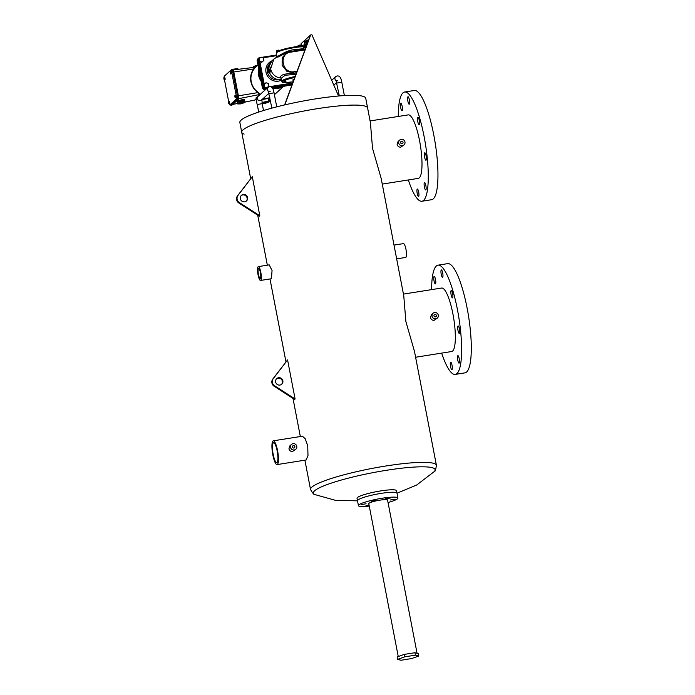 <?xml version="1.0" encoding="UTF-8"?>
<svg xmlns="http://www.w3.org/2000/svg" width="695" height="695" viewBox="0 0 695 695"><rect width="100%" height="100%" fill="white"/><g stroke="black" fill="none" stroke-linecap="round" stroke-linejoin="round"><path stroke-width="1.04" d="M244.136 134.092A64.088 9.096 -10.9 0 1 241.738 132.258A64.088 9.096 -10.9 0 1 317.276 108.689A64.088 9.096 -10.9 0 1 367.612 108.02L365.726 98.247A64.088 9.096 -10.9 0 0 315.391 98.916A64.088 9.096 -10.9 0 0 239.862 122.485L241.738 132.258A64.088 9.096 -10.9 0 1 317.276 108.689A64.088 9.096 -10.9 0 1 367.612 108.02L370.409 122.563L372.529 148.348L381.147 178.294L403.76 295.731L405.871 321.507L414.489 351.453L436.408 465.285C435.756 469.811 435.027 471.922 434.236 471.601A62.003 8.8 169.1 0 0 386.42 470.298A62.003 8.8 169.1 0 0 314.905 494.579L336.05 500.496L357.508 500.817M366.083 503.753L361.2 504.613L366.083 503.753M375.908 500.27L371.026 501.13L375.908 500.27M390.425 497.968L385.534 498.828L390.425 497.968M395.116 499.149L390.225 500.009L395.116 499.149M369.036 504.839L365.891 505.795L369.158 505.508M417.061 653.257L387.558 500.035A9.548 1.355 169.1 0 0 378.992 500.313A9.548 1.355 169.1 0 0 368.984 503.293A9.548 1.355 169.1 0 0 368.802 503.64L398.244 656.54M388.036 502.494A20.103 2.849 169.1 0 0 397.531 498.767A20.103 2.849 169.1 0 0 397.922 498.037A20.103 2.849 169.1 0 0 379.896 498.619A20.103 2.849 169.1 0 0 358.829 504.909A20.103 2.849 169.1 0 0 358.438 505.639A20.103 2.849 169.1 0 0 369.28 506.108M357.89 500.018A20.103 2.849 169.1 0 0 357.491 500.756A20.103 2.849 -10.9 0 1 381.19 493.363A20.103 2.849 -10.9 0 1 396.984 493.146A20.103 2.849 169.1 0 0 378.957 493.737A20.103 2.849 169.1 0 0 357.89 500.018M278.539 377.724A3.77 3.631 -132.3 0 1 281.779 384.179A3.77 3.631 -132.3 0 1 275.95 382.954A3.77 3.631 -132.3 0 1 278.539 377.724M276.471 378.827A3.77 3.631 -132.3 0 1 281.518 384.387M295.097 399.008L294.611 399.46L274.186 386.281A5.03 4.848 -132.3 0 1 272.796 379.053L287.574 359.923L295.097 399.008L274.681 385.829A5.03 4.848 -132.3 0 1 273.291 378.601L287.574 359.923M243.25 194.496A3.77 3.631 -132.3 0 1 246.49 200.951A3.77 3.631 -132.3 0 1 240.67 199.726A3.77 3.631 -132.3 0 1 243.25 194.496M241.191 195.599A3.77 3.631 -132.3 0 1 246.239 201.159M259.817 215.78L259.322 216.232L238.906 203.053A5.03 4.848 -132.3 0 1 237.516 195.825L252.294 176.695L259.817 215.78L239.401 202.61A5.03 4.848 -132.3 0 1 238.011 195.373L252.294 176.695M434.036 280.841A3.77 0.843 81 0 1 434.184 276.445A3.77 0.843 81 0 1 435.522 279.494A3.77 0.843 81 0 1 435.365 283.89A3.77 0.843 81 0 1 434.036 280.841M441.221 274.317A3.77 0.843 81 0 1 441.368 269.921A3.77 0.843 81 0 1 442.698 272.97A3.77 0.843 81 0 1 442.55 277.366A3.77 0.843 81 0 1 441.221 274.317M451.133 294.819A3.77 0.843 81 0 1 451.29 290.423A3.77 0.843 81 0 1 452.619 293.472A3.77 0.843 81 0 1 452.471 297.868A3.77 0.843 81 0 1 451.133 294.819M457.979 330.351A3.77 0.843 81 0 1 458.127 325.946A3.77 0.843 81 0 1 459.456 329.004A3.77 0.843 81 0 1 459.308 333.4A3.77 0.843 81 0 1 457.979 330.351M457.736 360.08A3.77 0.843 81 0 1 457.883 355.684A3.77 0.843 81 0 1 459.221 358.733A3.77 0.843 81 0 1 459.065 363.137A3.77 0.843 81 0 1 457.736 360.08M450.551 366.613A3.77 0.843 81 0 1 450.699 362.217A3.77 0.843 81 0 1 452.037 365.266A3.77 0.843 81 0 1 451.88 369.662A3.77 0.843 81 0 1 450.551 366.613M431.621 289.624A55.296 12.414 81 0 1 437.972 265.177A55.296 12.414 81 0 1 457.492 309.918A55.296 12.414 81 0 1 455.286 374.405A55.296 12.414 81 0 1 441.681 353.112M437.972 265.177L447.649 263.64A55.296 12.414 81 0 1 467.17 308.38A55.296 12.414 81 0 1 464.964 372.868L455.286 374.405M400.694 107.682A3.77 0.843 81 0 1 400.841 103.286A3.77 0.843 81 0 1 402.17 106.335A3.77 0.843 81 0 1 402.023 110.731A3.77 0.843 81 0 1 400.694 107.682M407.869 101.149A3.77 0.843 81 0 1 408.026 96.753A3.77 0.843 81 0 1 409.355 99.802A3.77 0.843 81 0 1 409.207 104.207A3.77 0.843 81 0 1 407.869 101.149M417.791 121.66A3.77 0.843 81 0 1 417.938 117.264A3.77 0.843 81 0 1 419.267 120.313A3.77 0.843 81 0 1 419.12 124.709A3.77 0.843 81 0 1 417.791 121.66M424.628 157.183A3.77 0.843 81 0 1 424.784 152.787A3.77 0.843 81 0 1 426.113 155.836A3.77 0.843 81 0 1 425.966 160.232A3.77 0.843 81 0 1 424.628 157.183M424.393 186.92A3.77 0.843 81 0 1 424.541 182.524A3.77 0.843 81 0 1 425.87 185.574A3.77 0.843 81 0 1 425.722 189.97A3.77 0.843 81 0 1 424.393 186.92M417.209 193.445A3.77 0.843 81 0 1 417.356 189.049A3.77 0.843 81 0 1 418.685 192.098A3.77 0.843 81 0 1 418.538 196.503A3.77 0.843 81 0 1 417.209 193.445M398.27 116.465A55.296 12.414 81 0 1 404.62 92.018A55.296 12.414 81 0 1 424.15 136.75A55.296 12.414 81 0 1 421.935 201.237A55.296 12.414 81 0 1 408.339 179.953M404.62 92.018L414.298 90.48A55.296 12.414 81 0 1 433.828 135.221A55.296 12.414 81 0 1 431.612 199.708L421.935 201.237M401.597 141.293A1.26 1.208 -132.3 0 1 402.674 143.439A1.26 1.208 -132.3 0 1 400.737 143.04A1.26 1.208 -132.3 0 1 401.597 141.293M434.94 314.453A1.26 1.208 -132.3 0 1 436.026 316.607A1.26 1.208 -132.3 0 1 434.08 316.199A1.26 1.208 -132.3 0 1 434.94 314.453M277.166 450.907A10.051 2.259 -99 0 0 273.613 442.776A10.051 2.259 -99 0 0 273.213 454.504A10.051 2.259 -99 0 0 276.758 462.635A10.051 2.259 -99 0 0 277.166 450.907M260.416 272.631A5.03 1.129 -99 0 0 258.644 268.565A5.03 1.129 -99 0 0 258.444 274.429A5.03 1.129 -99 0 0 260.217 278.495A5.03 1.129 -99 0 0 260.416 272.631M293.42 445.591A1.26 1.208 -132.3 0 1 294.498 447.745A1.26 1.208 -132.3 0 1 292.56 447.337A1.26 1.208 -132.3 0 1 293.42 445.591M399.66 140.121L398.044 141.58L397.132 144.447C397.67 146.341 398.904 147.236 400.815 147.132L404.012 144.908A3.232 3.119 -132.3 0 1 399.008 143.865A3.232 3.119 -132.3 0 1 401.224 139.365A3.232 3.119 -132.3 0 1 404.012 144.908M433.002 313.28L431.395 314.739L430.474 317.615C431.022 319.5 432.247 320.395 434.166 320.291L437.355 318.067A3.232 3.119 -132.3 0 1 432.351 317.024A3.232 3.119 -132.3 0 1 434.575 312.533A3.232 3.119 -132.3 0 1 437.355 318.067M277.07 464.59L306.174 459.977L307.981 455.468L307.729 445.773L305.209 438.727L302.403 436.208L273.3 440.821A12.032 2.702 -99 0 0 272.822 454.851A12.032 2.702 -99 0 0 277.07 464.59A12.032 2.702 -99 0 0 277.548 450.56A12.032 2.702 -99 0 0 273.3 440.821M258.332 266.611L269.226 264.891L272.058 270.494L271.424 278.73L260.529 280.45A7.002 1.572 -99 0 0 260.807 272.284A7.002 1.572 -99 0 0 258.332 266.611A7.002 1.572 -99 0 0 258.054 274.786A7.002 1.572 -99 0 0 260.529 280.45M396.663 258.87L405.671 257.445A7.002 1.572 -99 0 0 405.95 249.27A7.002 1.572 -99 0 0 403.474 243.606L394.013 245.109M295.827 449.213L292.586 451.481C290.684 451.568 289.476 450.655 288.955 448.753L289.824 445.921L291.474 444.418A3.232 3.119 -132.3 0 1 296.478 445.469A3.232 3.119 -132.3 0 1 294.254 449.96A3.232 3.119 -132.3 0 1 291.474 444.418M358.438 505.639L357.022 498.306A20.103 2.849 -10.9 0 1 380.721 490.913A20.103 2.849 -10.9 0 1 396.515 490.705L397.922 498.037M370.096 120.93L408.252 114.884A32.135 7.211 81 0 1 419.598 140.885A32.135 7.211 81 0 1 418.312 178.372L382.259 184.088M403.439 294.098L441.594 288.043A32.135 7.211 81 0 1 452.94 314.053A32.135 7.211 81 0 1 451.654 351.531L415.601 357.247M404.29 654.395L397.114 656.94L397.583 659.39L401.015 660.25L411.622 658.565L418.807 656.019L418.338 653.578L414.906 652.709L404.29 654.395L404.768 656.836L397.583 659.39M418.807 656.019L415.375 655.159L414.906 652.709M415.375 655.159L404.768 656.836M292.517 83.574L292.387 82.922A5.03 0.712 -10.9 0 1 292.925 82.47M284.611 104.928L310.439 35.167L301.126 43.629L301.465 45.392M338.535 96.006L311.899 34.75L310.682 34.941L284.794 104.893M238.559 98.681L259.939 94.459L255.89 98.056L259.756 94.546L258.245 92.791C254.327 90.02 251.877 86.31 250.895 81.645C250.078 76.954 250.999 72.723 253.658 68.944L253.884 69.257C251.286 72.94 250.391 77.076 251.19 81.654C252.146 86.215 254.535 89.837 258.366 92.539L259.939 94.459L258.366 92.539L238.385 95.832M258.375 92.539C254.544 89.837 252.146 86.206 251.199 81.645C250.391 77.058 251.286 72.932 253.884 69.257L253.884 69.257C254.943 68.258 255.169 67.615 254.552 67.319L253.658 68.944L233.789 71.993M231.478 72.558L231.174 71.681L230.184 72.011L230.558 73.965L231.548 73.635L231.478 72.558L230.714 72.68L230.41 71.802M228.646 101.47L224.468 79.751M229.081 103.59A2.511 0.565 -99 0 0 229.81 104.928A2.511 0.565 -99 0 0 229.889 104.884L236.309 99.046A2.511 0.565 -99 0 0 236.335 96.162L237.473 95.98L232.886 72.132A2.511 0.565 -99 0 0 232 70.099A2.511 0.565 -99 0 0 231.921 70.134M224.155 77.614A2.511 0.565 81 0 1 224.355 76.155L230.775 70.317A2.511 0.565 81 0 1 230.853 70.282A2.511 0.565 81 0 1 231.739 72.315L236.335 96.162M225.058 78.387L224.754 77.519L223.764 77.84L224.138 79.803L225.128 79.473L225.058 78.387L224.294 78.509L223.99 77.64M235.761 95.528L236.144 97.482L235.153 97.813L234.771 95.849L235.761 95.528M229.341 101.357L229.724 103.32L228.733 103.642L228.351 101.687L229.341 101.357M232.582 69.422A3.119 0.704 -99 0 1 232.677 69.37A3.119 0.704 -99 0 1 233.772 71.898L238.368 95.736L237.603 95.858L233.016 72.019A3.119 0.704 -99 0 0 231.913 69.491A3.119 0.704 -99 0 0 231.817 69.543L231.035 70.247M238.368 95.736A3.119 0.704 81 0 1 238.333 99.324L231.895 105.18A3.119 0.704 81 0 1 231.8 105.223A3.119 0.704 81 0 1 231.696 105.214M237.603 95.858A3.119 0.704 81 0 1 237.577 99.446L231.131 105.301A3.119 0.704 81 0 1 231.035 105.345A3.119 0.704 81 0 1 230.532 104.806M237.473 95.98A2.511 0.565 81 0 1 237.455 98.872L231.027 104.702A2.511 0.565 81 0 1 230.957 104.745A2.511 0.565 81 0 1 230.87 104.728M255.89 98.056L257.159 97.813M232.947 69.352L233.65 69.135L233.763 69.856M233.65 69.135L234.649 69.005L234.762 69.735M234.649 69.005L235.622 68.814L235.753 69.613M235.622 68.814L236.413 68.788L236.526 69.517M236.413 68.788L237.395 68.675L237.508 69.396M237.395 68.675L237.855 69.361M237.76 68.77L238.567 69.265M230.558 73.965L231.548 73.635M230.792 73.757L230.714 72.68M224.138 79.803L225.128 79.473M224.363 79.595L224.294 78.509M245.048 102.495L240.592 103.903L237.655 103.937L237.047 101.253L241.504 99.845L244.327 99.567L245.048 102.495L244.379 99.793M254.579 100.141L244.944 102.017L254.631 100.141L257.133 97.891M237.655 103.937L238.289 103.685L237.673 101.01M238.289 103.685L237.925 100.818M238.533 103.494L239.471 103.234L238.854 100.558M239.471 103.234L240.166 102.973L239.558 100.297M240.166 102.973L241.156 102.773L240.54 100.097M241.156 102.773L242.112 102.521L241.504 99.845M242.112 102.521L242.894 102.434L242.277 99.759M242.894 102.434L243.858 102.252L243.25 99.576M243.858 102.252L243.606 99.628M244.214 102.304L244.935 102.243M235.006 95.649L235.31 96.518L236.065 96.397M235.31 96.518L235.379 97.604L236.144 97.482M228.585 101.479L228.881 102.356L229.645 102.235M228.881 102.356L228.959 103.433L229.724 103.32M294.115 79.265A3.961 0.565 169.1 0 0 292.899 79.925L293.229 81.654M257.107 60.317L258.019 58.945L257.098 60.274L262.528 88.482L263.892 89.455L266.602 88.621M263.857 89.455L266.063 89.108M261.928 99.663L268.044 98.395M259.635 73.644A15.316 14.76 47.7 0 0 260.043 75.738M264.369 87.11L263.857 87.283L264.343 88.048L265.221 88.256L265.229 87.405L264.248 87.075L263.779 84.608L266.003 82.722L268.357 83.617L268.835 86.093L266.533 88.048L267.375 87.918M276.723 52.125L276.836 50.518L276.723 52.116L277.548 51.552A14.352 2.033 -10.9 0 1 293.907 47.017M258.922 58.875L257.663 59.535L263.136 87.978L263.857 87.283L258.418 59.049L258.592 58.18L259.357 57.711L259.617 58.276M277.053 56.069C275.785 58.727 284.629 50.353 294.593 49.614L302.577 48.798L303.42 47.495L306.035 47.069L303.541 47.477M281.449 79.595A11.016 10.625 -132.3 0 1 269.373 72.428L270.312 74.33M261.702 62.298L263.892 60.439L263.414 57.972L261.059 57.068L259.183 58.641L259.313 61.429L261.702 62.298L263.892 60.439M292.465 83.287L290.727 83.826L289.537 82.331M305.626 48.163L303.42 47.495L303.724 49.076L287.339 52.116L303.715 49.076L305.322 49.84L291.057 52.099C278.035 53.115 282.179 74.652 294.81 71.611L297.078 71.246M302.577 48.798L303.081 49.693M305.435 47.164L306.278 46.391M306.243 42.23L305.948 40.684L308.702 39.858M305.331 41.24L306.035 41.135M300.466 45.67L304.401 44.923M304.592 45.748L304.714 46.383M296.496 72.836L293.646 73.392C284.255 73.54 279.833 75.086 280.372 78.022L280.406 78.022C275.185 77.102 271.936 74.07 270.633 68.935L273.83 59.101L272.04 60.726A11.016 10.625 47.7 0 0 268.739 67.068L272.04 60.726M276.375 57.407L273.83 59.101M268.452 67.111L269.981 66.868L270.459 69.092L269.208 69.291L268.452 67.111L267.879 67.632L268.817 72.515L269.391 71.993L269.208 69.291M268.817 72.515L270.928 71.75L270.459 69.092M296.539 72.697L294.454 73.036L286.957 71.42L282.118 65.278L282.274 57.598L287.339 52.116L278.643 56.851L276.271 57.45M299.545 46.322L301.395 46.261L301.152 44.975L299.814 45.053L300.066 46.339L299.545 46.322A14.352 2.033 -10.9 0 0 293.959 47.008C284.542 48.754 278.956 50.327 277.166 51.725M297.912 46.469L298.129 45.453L299.814 45.053M298.129 45.453L298.32 46.426M276.836 50.518L278.521 50.118L278.678 50.909M278.521 50.118L279.92 50.396M259.183 58.641L259.313 61.429M259.652 61.117L262.015 62.011M259.365 58.484L258.592 58.18L259.339 57.72M260.477 77.831L257.089 60.3L258.583 58.198M257.272 59.414L258.914 57.876L260.503 57.529L259.357 57.711M283.247 81.15L285.775 80.785L286.001 81.941L282.622 82.74L282.379 81.463L283.247 81.15A14.352 2.033 -10.9 0 1 294.767 77.501M295.132 76.511A15.142 2.146 169.1 0 0 281.77 81.272L281.188 78.274L285.176 75.269L295.948 74.304M282.622 82.74L282.735 81.141M282.978 82.418L284.663 82.019L284.446 80.863M284.663 82.019L286.001 81.941M270.928 71.75L269.391 71.993M272.092 87.752L292.152 84.573M268.835 86.093L266.533 88.048M266.055 89.116L263.874 89.464L262.528 88.482L263.136 87.978L264.5 88.951L266.637 87.944M281.24 86.701L292.56 84.564M266.95 87.666L264.248 87.075M266.437 88.065L265.229 87.405M264.595 86.762L264.117 84.295M291.075 83.513L290.041 82.279M292.508 83.539L290.727 83.826M265.942 102.252L264.204 103.268L265.942 102.252M264.865 102.669L264.951 103.147M270.346 100.219L269.625 100.801A5.065 0.721 -10.9 0 1 268.626 101.279M254.301 66.546L254.448 67.328L254.057 66.555L253.527 67.441M253.762 66.598L253.015 67.511M264.804 98.985L262.406 99.22M304.262 41.631L304.54 45.688L305.209 46.522L305.4 44.914L304.262 41.631L305.6 41.422L306.651 45.401M305.209 46.522L306.295 46.348M304.931 42.465L306.26 42.256M305.4 44.914L306.73 44.697M274.186 386.281L274.681 385.829M272.796 379.053L273.291 378.601M238.906 203.053L239.401 202.61M237.516 195.825L238.011 195.373M304.888 460.177L310.543 489.523A64.088 9.096 -10.9 0 1 386.072 465.963A64.088 9.096 -10.9 0 1 436.408 465.285M341.714 82.123L336.91 83.052M344.373 95.571L341.766 82.036C341.054 77.614 339.507 75.59 337.127 75.963L335.676 76.659A2.511 2.424 47.7 0 0 336.18 80.646M269.173 93.79L274.03 92.774L276.74 106.848M268.444 91.384A2.511 2.424 -132.3 0 1 267.94 87.396L269.391 86.701C271.771 86.328 273.317 88.352 274.03 92.774M268.991 93.234L261.442 100.097A2.511 2.424 -132.3 0 1 257.558 99.281A2.511 2.424 -132.3 0 1 258.062 96.379C256.611 99.324 256.333 102.035 257.237 104.493L266.081 103.034L268.704 101.661A3.77 0.539 169.1 0 0 266.107 101.644A3.77 0.539 169.1 0 0 262.015 102.617M233.772 71.898L233.016 72.019M231.739 72.315L232.886 72.132M232.721 104.424L237.551 103.477L232.756 104.398M231.895 105.18L231.131 105.301M238.333 99.324L237.577 99.446M229.889 104.884L231.027 104.702M236.309 99.046L237.455 98.872M259.174 71.133A15.681 15.116 47.7 0 0 260.529 78.179M274.647 87.752A15.681 15.116 47.7 0 0 277.47 87.57A15.681 15.116 47.7 0 0 280.181 86.875M283.126 86.406A16.472 15.881 -132.3 0 1 277.461 88.482A16.472 15.881 -132.3 0 1 272.631 88.508M261.12 81.237A16.472 15.881 -132.3 0 1 258.636 68.31M256.62 97.465A16.472 15.881 47.7 0 0 257.185 97.717L256.603 97.482M262.649 98.994A16.472 15.881 47.7 0 0 266.081 98.829A16.472 15.881 47.7 0 0 269.868 97.726L262.64 99.011M257.515 65.538A3.77 0.539 169.1 0 0 254.361 66.564A3.77 0.539 169.1 0 0 254.318 66.624M268.626 101.8A3.77 0.539 169.1 0 0 268.704 101.661L268.279 98.212M262.093 103.103A3.371 0.478 -10.9 0 1 266.142 102.096A3.371 0.478 -10.9 0 1 268.322 102.243A3.371 0.478 -10.9 0 1 265.577 103.147A3.371 0.478 -10.9 0 1 262.171 103.546L263.518 110.531M264.343 88.048L264.925 87.292M305.557 47.051A15.142 2.146 169.1 0 0 294.211 47.642A15.142 2.146 169.1 0 0 276.367 53.211L276.931 51.916M269.782 63.679A9.617 9.27 47.7 0 0 278.86 79.69M281.544 80.107A10.799 10.416 -132.3 0 1 266.341 73.566A10.799 10.416 -132.3 0 1 271.901 60.856M276.827 55.626L263.014 57.815M259.869 61.594L264.222 84.208M290.406 83.357L267.853 86.936M307.077 44.245L306.313 40.353M307.233 40.093L307.711 42.534M301.378 45.401L301.534 46.2M305.018 48.259L305.209 49.284M261.754 57.337L276.706 54.966L261.746 57.329M284.481 82.54L293.142 81.871A14.352 2.033 -10.9 0 1 284.585 82.514M271.563 87.249L292.378 83.947M254.674 66.121A3.371 0.478 -10.9 0 1 258.001 65.104L254.969 67.849M268.079 101.93L268.704 101.783M270.407 100.54L269.008 101.661M269.625 100.801L269.087 98.047M256.82 100.193A14.986 14.447 -132.3 0 1 255.204 99.715L256.82 100.202M254.057 66.555L254.214 67.363M300.336 436.538L292.995 398.417M285.958 361.843L269.99 278.956M267.34 265.186L257.715 215.198M250.669 178.615L241.738 132.258M310.543 489.523C312.828 493.485 314.288 495.17 314.905 494.579M396.993 493.215L416.67 485.023L434.236 471.601M337.918 80.924L335.998 80.264L339.325 95.936M333.809 85.146L336.728 82.496M331.697 80.281L335.676 76.659M270.181 91.662L268.261 91.002L271.867 108.133M258.696 112.069L257.237 104.493M261.919 99.42L262.171 103.546M258.062 96.379L267.94 87.396M232.677 69.37L231.913 69.491M230.853 70.282L232 70.099M254.552 67.319L233.19 69.926M231.8 105.223L231.035 105.345M229.81 104.928L230.957 104.745M257.098 97.995L254.857 100.028M254.292 66.703L258.001 65.095M276.384 57.398L276.94 56.208L276.367 53.211M293.933 47.008L299.71 46.304M306.113 47.486C304.714 46.131 306.764 46.487 301.309 46.209M269.347 72.428C271.771 77.692 275.811 80.081 281.484 79.604M281.77 81.272L282.509 82.158M270.416 100.601L269.182 101.592M252.771 67.537L253.545 66.711M274.403 94.711L283.63 86.328M292.248 84.868L281.223 86.71M262.519 88.508L260.46 77.814"/></g></svg>
